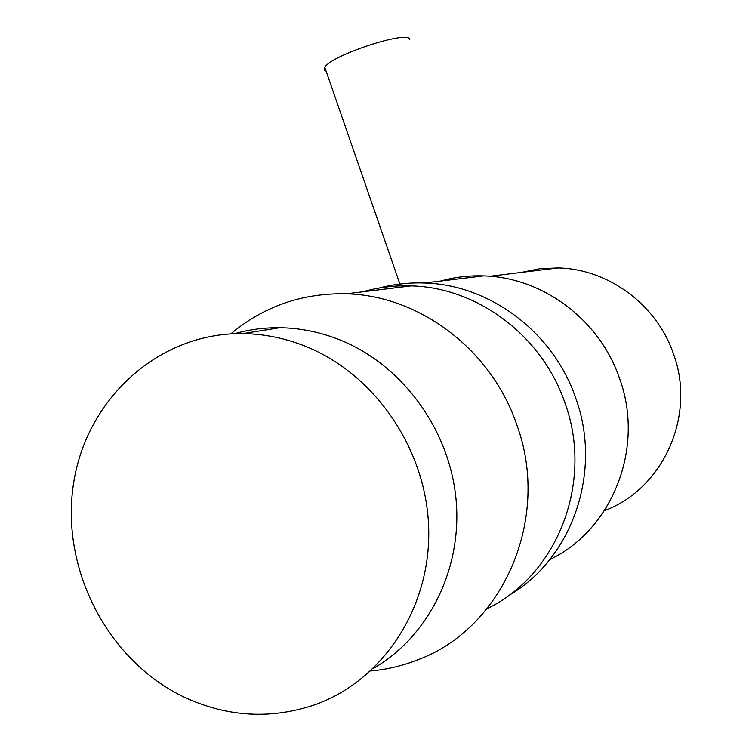 <?xml version="1.0" encoding="UTF-8"?>
<svg xmlns="http://www.w3.org/2000/svg" width="752" height="752" viewBox="0 0 752 752"><rect width="100%" height="100%" fill="white"/><g stroke="black" fill="none" stroke-linecap="round" stroke-linejoin="round"><path stroke-width="1.13" d="M450.495 279.866L473.685 277.084M521.38 272.412L539.475 268.774L558.022 267.938C607.992 268.915 656.458 304.269 673.313 353.449C696.399 414.944 663.706 488.311 604.965 510.486M230.779 333.879C263.867 306.252 302.407 292.895 346.39 293.806C419.287 295.517 491.366 349.501 516.709 424.551C551.47 518.504 502.947 629.029 416.975 660.124C402.019 665.943 386.575 669.571 370.633 671M362.784 291.804C378.453 287.33 394.556 285.356 411.1 285.901C477.172 287.358 542.107 335.608 564.865 402.687C593.986 481.637 557.608 575.101 487.061 608.716M326.124 71.167L324.356 70.021L324.789 67.323C330.965 55.122 409.511 29.516 409.774 39.555M234.539 333.691C249.194 329.555 264.262 327.562 279.735 327.722C300.217 328.004 320.286 332.064 339.942 339.913C401.577 364.645 448.897 428.32 455.928 498.068C462.95 567.826 429.063 636.333 373.434 668.378M305.942 346.493C375.577 374.515 427.221 450.467 428.725 529.765C430.398 609.082 382.072 681.209 314.28 704.981C270.786 719.495 227.79 717.051 185.274 697.668C108.025 661.506 60.47 569.443 73.405 484.429C85.831 399.35 158.221 332.478 242.887 333.597C264.328 333.907 285.346 338.212 305.942 346.493M379.055 288.072C393.766 284.171 408.844 282.479 424.278 283.006C489.392 284.547 553.265 331.999 575.656 397.93C602.709 471.654 572.281 558.952 508.709 595.509M440.719 281.041C454.631 277.131 468.919 275.42 483.564 275.899C542.211 277.225 599.419 319.412 619.413 378.049C645.113 447.327 612.683 529.671 549.787 559.601M489.909 276.266L558.022 267.938M346.39 293.806L411.1 285.901M399.914 284.04L324.789 67.323M279.735 327.722L242.887 333.597M424.278 283.006L483.564 275.899"/></g></svg>
